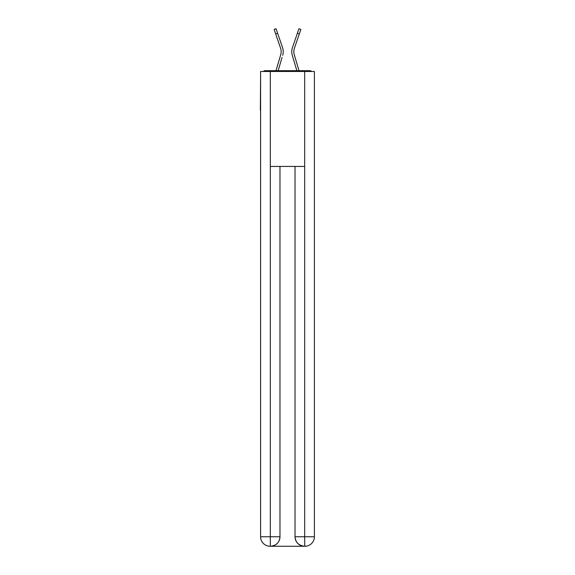<?xml version="1.0" encoding="UTF-8"?>
<svg xmlns="http://www.w3.org/2000/svg" width="575" height="575" viewBox="0 0 575 575"><rect width="100%" height="100%" fill="white"/><g stroke="black" fill="none" stroke-linecap="round" stroke-linejoin="round"><path stroke-width="0.86" d="M314.403 75.591L314.403 143.484M260.597 110.249L260.597 143.484M260.36 110.249L260.597 75.591M311.664 71.48A2.372 2.372 0 0 0 309.896 70.689L265.104 70.689A2.372 2.372 0 0 0 263.336 71.48M309.896 70.689L299.841 70.689L309.896 70.689M275.159 70.689L265.104 70.689L275.159 70.689M281.046 53.317L280.729 54.711L281.046 53.317M278.142 70.689L282.073 57.421M280.104 56.839L275.993 70.689L280.104 56.839M293.954 53.317L294.271 54.711L293.954 53.317M292.927 57.421L292.294 55.293A12.657 12.657 0 0 1 292.459 47.588L298.928 28.75L300.876 29.418L294.407 48.257A10.602 10.602 0 0 0 294.271 54.711L299.007 70.689M294.407 48.257A10.602 10.602 0 0 0 293.832 51.7A10.602 10.602 0 0 1 294.407 48.257A10.602 10.602 0 0 0 293.832 51.7A10.602 10.602 0 0 1 294.407 48.257A10.602 10.602 0 0 0 293.832 51.7A10.602 10.602 0 0 1 294.407 48.257A10.602 10.602 0 0 0 293.832 51.7A10.602 10.602 0 0 1 294.407 48.257A10.602 10.602 0 0 0 293.832 51.7A10.602 10.602 0 0 1 294.407 48.257A10.602 10.602 0 0 0 293.832 51.7A10.602 10.602 0 0 1 294.407 48.257A10.602 10.602 0 0 0 293.832 51.7A10.602 10.602 0 0 1 294.407 48.257A10.602 10.602 0 0 0 293.832 51.7A10.602 10.602 0 0 1 294.407 48.257A10.602 10.602 0 0 0 293.832 51.7A10.602 10.602 0 0 1 294.407 48.257A10.602 10.602 0 0 0 293.832 51.7A10.602 10.602 0 0 1 294.407 48.257A10.602 10.602 0 0 0 293.832 51.7A10.602 10.602 0 0 1 294.407 48.257A10.602 10.602 0 0 0 293.832 51.7A10.602 10.602 0 0 1 294.407 48.257A10.602 10.602 0 0 0 293.832 51.7A10.602 10.602 0 0 1 294.407 48.257A10.602 10.602 0 0 0 293.832 51.7A10.602 10.602 0 0 1 294.407 48.257A10.602 10.602 0 0 0 293.832 51.7A10.602 10.602 0 0 1 294.407 48.257A10.602 10.602 0 0 0 293.832 51.7A10.602 10.602 0 0 1 294.407 48.257A10.602 10.602 0 0 0 293.832 51.7A10.602 10.602 0 0 1 294.407 48.257A10.602 10.602 0 0 0 293.832 51.7A10.602 10.602 0 0 1 294.407 48.257A10.602 10.602 0 0 0 293.832 51.7M270.092 546.25A9.495 9.495 0 0 1 260.597 536.755L279.982 536.755L279.982 166.434L279.982 536.755A9.495 9.495 0 0 1 270.487 546.25L270.092 546.25A9.495 9.495 0 0 1 260.597 536.755L260.597 71.48L270.329 71.48L270.329 166.434L304.671 166.434L304.671 71.48L270.329 71.48M304.671 71.48L314.403 71.48L314.403 536.755A9.495 9.495 0 0 1 304.908 546.25L304.513 546.25A9.495 9.495 0 0 1 295.018 536.755L295.018 166.434L295.018 536.755C295.5 542.354 298.662 545.517 304.513 546.25L270.487 546.25C276.359 545.639 279.522 542.469 279.982 536.755M295.018 536.755L304.671 536.755L304.743 546.25M270.329 166.434L270.329 546.25M275.669 33.911L274.124 29.418L276.072 28.75L277.617 33.242L275.669 33.911L280.593 48.257A10.602 10.602 0 0 1 280.729 54.711L275.993 70.689M280.593 48.257A10.602 10.602 0 0 1 281.168 51.7A10.602 10.602 0 0 0 280.593 48.257A10.602 10.602 0 0 1 281.168 51.7A10.602 10.602 0 0 0 280.593 48.257A10.602 10.602 0 0 1 281.168 51.7A10.602 10.602 0 0 0 280.593 48.257A10.602 10.602 0 0 1 281.168 51.7M283.029 53.906L282.706 55.293A12.657 12.657 0 0 0 282.541 47.588L277.617 33.242M282.541 47.588L280.341 41.17M296.858 70.689L292.294 55.293M292.459 47.588L294.659 41.17M304.671 166.434L304.671 536.755L314.403 536.755M299.331 33.911L297.383 33.242"/></g></svg>

